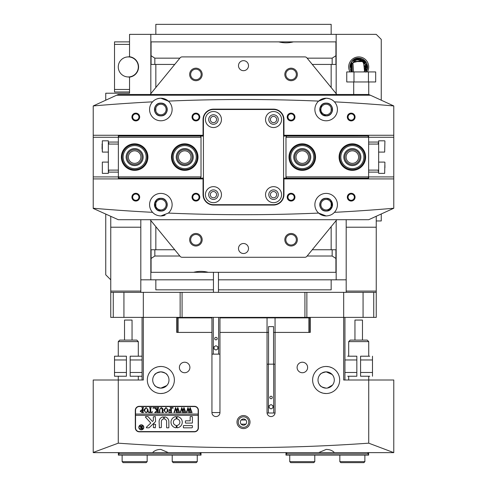 <?xml version="1.0" encoding="UTF-8"?>
<svg xmlns="http://www.w3.org/2000/svg" width="487" height="487" viewBox="0 0 487 487"><rect width="100%" height="100%" fill="white"/><g stroke="black" fill="none" stroke-linecap="round" stroke-linejoin="round"><path stroke-width="0.73" d="M113.264 292.34L113.264 317.384L110.756 317.384L110.756 292.34L376.244 292.34L376.244 317.384L373.736 317.384L373.736 292.34M113.264 317.384L180.135 317.384L180.135 292.34M182.071 292.34L182.071 317.384L304.929 317.384L304.929 292.34M306.865 292.34L306.865 317.384L343.682 317.384L310.249 317.384L310.249 332.414L309.872 332.414L309.872 317.883L310.249 317.883M176.751 317.883L177.128 317.883L177.128 332.414L176.751 332.414L176.751 317.384L143.318 317.384L143.318 380L118.274 380L118.274 443.17C201.362 449.105 284.846 449.105 368.726 443.17L368.726 380L343.682 380L343.682 317.384L373.736 317.384M182.071 317.384L180.135 317.384M306.865 317.384L304.929 317.384M243.5 60.668A5.01 5.01 0 0 0 238.49 65.678A5.01 5.01 0 0 0 243.5 70.682A5.01 5.01 0 0 0 248.51 65.678A5.01 5.01 0 0 0 243.5 60.668M243.5 243.5A5.01 5.01 0 0 0 238.49 248.51A5.01 5.01 0 0 0 243.5 253.52A5.01 5.01 0 0 0 248.51 248.51A5.01 5.01 0 0 0 243.5 243.5M160.85 104.248A5.26 5.26 0 0 0 155.59 109.508A5.26 5.26 0 0 0 160.85 114.768A5.26 5.26 0 0 0 166.11 109.508A5.26 5.26 0 0 0 160.85 104.248M195.914 80.702A6.264 6.264 0 0 1 189.65 74.444A6.264 6.264 0 0 1 195.914 68.18A6.264 6.264 0 0 1 202.172 74.444A6.264 6.264 0 0 1 195.914 80.702M195.914 69.184A5.26 5.26 0 0 0 190.654 74.444A5.26 5.26 0 0 0 195.914 79.704A5.26 5.26 0 0 0 201.174 74.444A5.26 5.26 0 0 0 195.914 69.184M291.086 80.702A6.264 6.264 0 0 1 284.828 74.444A6.264 6.264 0 0 1 291.086 68.18A6.264 6.264 0 0 1 297.35 74.444A6.264 6.264 0 0 1 291.086 80.702M291.086 69.184A5.26 5.26 0 0 0 285.826 74.444A5.26 5.26 0 0 0 291.086 79.704A5.26 5.26 0 0 0 296.346 74.444A5.26 5.26 0 0 0 291.086 69.184M326.15 104.248A5.26 5.26 0 0 0 320.89 109.508A5.26 5.26 0 0 0 326.15 114.768A5.26 5.26 0 0 0 331.41 109.508A5.26 5.26 0 0 0 326.15 104.248M326.15 199.42A5.26 5.26 0 0 0 320.89 204.68A5.26 5.26 0 0 0 326.15 209.94A5.26 5.26 0 0 0 331.41 204.68A5.26 5.26 0 0 0 326.15 199.42M160.85 199.42A5.26 5.26 0 0 0 155.59 204.68A5.26 5.26 0 0 0 160.85 209.94A5.26 5.26 0 0 0 166.11 204.68A5.26 5.26 0 0 0 160.85 199.42M291.086 246.002A6.264 6.264 0 0 1 284.828 239.744A6.264 6.264 0 0 1 291.086 233.48A6.264 6.264 0 0 1 297.35 239.744A6.264 6.264 0 0 1 291.086 246.002M291.086 234.484A5.26 5.26 0 0 0 285.826 239.744A5.26 5.26 0 0 0 291.086 245.004A5.26 5.26 0 0 0 296.346 239.744A5.26 5.26 0 0 0 291.086 234.484M195.914 246.002A6.264 6.264 0 0 1 189.65 239.744A6.264 6.264 0 0 1 195.914 233.48A6.264 6.264 0 0 1 202.172 239.744A6.264 6.264 0 0 1 195.914 246.002M195.914 234.484A5.26 5.26 0 0 0 190.654 239.744A5.26 5.26 0 0 0 195.914 245.004A5.26 5.26 0 0 0 201.174 239.744A5.26 5.26 0 0 0 195.914 234.484M336.645 219.96L306.865 256.357A2.502 2.502 0 0 1 304.929 257.276L182.071 257.276A2.502 2.502 0 0 1 180.135 256.357L150.148 219.704M150.148 94.478L180.135 57.825A2.502 2.502 0 0 1 182.071 56.912L304.929 56.912A2.502 2.502 0 0 1 306.865 57.825L336.852 94.478M331.16 34.37L331.16 24.35L155.84 24.35L155.84 34.37M376.244 216.325L376.244 227.222L346.19 227.222L346.19 219.96M346.19 292.34L346.19 291.086L376.244 291.086L376.244 227.222M376.244 291.086L376.244 292.34M346.19 291.086L346.19 227.222M179.861 58.16L154.836 58.16L151.08 55.719L151.08 41.882L335.92 41.882L335.92 64.424M335.92 55.719L332.164 58.16L332.164 64.424M332.164 58.16L307.139 58.16M154.836 58.16L154.836 64.424M151.08 55.719L151.08 64.424M293.381 41.882C288.511 43.13 283.641 43.13 278.777 41.882M129.542 44.384L114.512 44.384L114.512 41.882L129.542 41.882M114.512 91.976L129.542 91.976L114.512 91.976L114.512 89.468L129.542 89.468M114.512 44.384L114.512 89.468M127.911 56.918A10.142 10.142 0 0 1 129.542 56.784L129.542 56.736A10.27 10.27 0 0 1 129.542 77.123L129.542 77.074A10.142 10.142 0 0 1 127.911 76.94M125.981 57.18A10.02 10.02 0 0 0 118.542 69.233A10.02 10.02 0 0 0 130.595 76.678A10.02 10.02 0 0 0 138.04 64.619A10.02 10.02 0 0 0 125.981 57.18M350.031 71.936A10.02 10.02 0 0 1 358.712 56.912A10.02 10.02 0 0 1 367.387 71.936M358.712 58.16L366.48 62.872L365.901 71.936A8.766 8.766 0 0 0 358.712 58.16A8.766 8.766 0 0 0 351.517 71.936L351.657 61.721L351.517 71.936L350.774 63.2L351.517 71.936L350.463 69.903M129.542 56.736L129.542 34.37L376.244 34.37L381.254 39.38L381.254 100.115M129.542 77.123L129.542 93.224L105.746 93.224L105.746 100.115M105.746 214.073L105.746 274.808L110.756 279.818M150.83 93.644L150.83 64.424L174.736 64.424M312.264 64.424L336.17 64.424L336.17 93.644M155.84 64.424L155.84 87.52M155.84 107.901L155.84 111.109M155.84 203.073L155.84 206.281M155.84 226.662L155.84 249.764L174.736 249.764M312.264 249.764L331.16 249.764L331.16 226.662M331.16 206.281L331.16 203.073M331.16 111.109L331.16 107.901M331.16 87.52L331.16 64.424M336.17 220.544L336.17 279.818L346.19 279.818M336.17 64.424L336.17 34.37M381.254 214.073L381.254 220.958L376.244 220.958M140.81 279.818L150.83 279.818L150.83 220.544M150.83 64.424L150.83 34.37M336.17 279.818L218.456 279.818M213.446 279.818L150.83 279.818M155.84 249.764L150.83 249.764M336.17 249.764L331.16 249.764M155.84 279.818L155.84 289.832L213.446 289.832M331.16 279.818L331.16 289.832L218.456 289.832M307.139 256.022L332.164 256.022L335.92 258.463L335.92 272.3L151.08 272.3L151.08 249.764M151.08 258.463L154.836 256.022L154.836 249.764M154.836 256.022L179.861 256.022M332.164 256.022L332.164 249.764M335.92 258.463L335.92 249.764M193.619 272.3C198.489 271.058 203.359 271.058 208.223 272.3M140.81 219.704L140.81 227.222L110.756 227.222L110.756 216.325M110.756 292.34L110.756 291.086L140.81 291.086L140.81 227.222M140.81 291.086L140.81 292.34M110.756 291.086L110.756 227.222M353.982 81.956L353.982 71.936L346.756 71.936L346.756 81.956L375.678 81.956L375.678 71.936L368.446 71.936L368.446 81.956M353.982 71.936L368.446 71.936M365.609 68.99L362.541 60.832L353.86 61.606L363.533 61.581L364.507 71.199L363.88 71.936L364.507 71.199C370.376 63.992 358.073 54.915 352.917 62.653A7.202 7.202 0 0 1 362.547 60.832L360.149 59.871M361.774 60.412L352.917 62.653L353.538 71.936L352.917 62.653L352.064 64.162L352.326 71.936M360.441 59.938L365.481 64.485L364.507 71.199C370.376 63.998 358.073 54.909 352.917 62.653L353.538 71.936L352.917 62.653L352.064 64.162A7.202 7.202 0 0 1 352.917 62.653L352.192 63.864M352.064 64.162L352.917 62.653L352.064 64.162L352.917 62.653L352.064 64.162L352.917 62.653L353.538 71.936M357.403 58.257L351.657 61.721C357.939 52.298 372.914 63.359 365.767 72.131C372.914 63.359 357.933 52.298 351.657 61.721L350.043 68.241M365.767 72.131C372.914 63.353 357.933 52.298 351.657 61.721C357.939 52.304 372.914 63.353 365.767 72.131C372.914 63.347 357.927 52.304 351.657 61.721L352.807 60.443L351.657 61.721C357.933 52.304 372.914 63.347 365.767 72.131C372.914 63.359 357.933 52.298 351.657 61.721C357.939 52.304 372.914 63.353 365.767 72.131C372.914 63.353 357.927 52.304 351.657 61.721L351.517 71.936L350.78 63.194L351.517 71.936L351.657 61.721L351.517 71.936L351.657 61.721L351.517 71.936L351.657 61.721L351.206 71.455M366.644 70.658L364.58 60.418L354.183 59.42L365.11 60.936L365.901 71.936M366.711 70.505L367.222 69.032L366.626 63.164L362.438 58.994L356.557 58.428L351.657 61.721L356.551 58.434L362.431 58.988L366.62 63.146L367.222 69.014M365.78 72.113L366.291 71.333M350.78 63.194L351.517 71.936M364.836 62.543L360.41 58.933L354.688 59.14L351.657 61.721M365.713 71.936L366.547 65.684L362.547 60.832M372.068 95.982L373.73 96.73M236.986 422.077A6.514 6.514 0 0 1 243.5 415.563A6.514 6.514 0 0 1 250.014 422.077A6.514 6.514 0 0 1 243.5 428.59A6.514 6.514 0 0 1 236.986 422.077M248.76 422.077A5.26 5.26 0 0 0 243.5 416.817A5.26 5.26 0 0 0 238.24 422.077A5.26 5.26 0 0 0 243.5 427.336A5.26 5.26 0 0 0 248.76 422.077M240.371 422.077A3.129 3.129 0 0 1 243.5 418.948A3.129 3.129 0 0 1 246.629 422.077A3.129 3.129 0 0 1 243.5 425.206A3.129 3.129 0 0 1 240.371 422.077M160.85 366.474C169.092 368.19 169.092 368.19 160.85 366.474C152.608 368.19 152.608 368.19 160.85 366.474L158.36 366.705M157.264 366.961L154.957 367.825M154.903 367.849L154.464 368.075M167.236 368.075L166.749 367.831M166.731 367.819L165.367 367.253M164.393 366.948L163.315 366.699M162.031 366.528L161.094 366.48M174.376 380A13.526 13.526 0 0 0 160.85 366.474A13.526 13.526 0 0 0 147.324 380A13.526 13.526 0 0 0 160.85 393.526A13.526 13.526 0 0 0 174.376 380M326.15 366.474C317.908 368.19 317.908 368.19 326.15 366.474C334.392 368.19 334.392 368.19 326.15 366.474L328.64 366.705M329.736 366.961L332.043 367.825M332.097 367.849L332.408 368.008M319.892 368.014L320.251 367.831M320.269 367.819L321.633 367.253M322.607 366.948L323.685 366.699M324.969 366.528L325.906 366.48M339.676 380A13.526 13.526 0 0 0 326.15 366.474A13.526 13.526 0 0 0 312.624 380A13.526 13.526 0 0 0 326.15 393.526A13.526 13.526 0 0 0 339.676 380M219.96 412.556A4.006 4.006 0 0 1 215.948 416.568A4.006 4.006 0 0 1 211.942 412.556L219.96 412.556L219.96 332.414L268.544 332.414L267.04 332.414L267.04 412.556A4.006 4.006 0 0 0 271.052 416.568A4.006 4.006 0 0 0 275.058 412.556L275.058 332.414L273.554 332.414L310.249 332.414M307.62 367.478A5.26 5.26 0 0 0 302.36 362.218A5.26 5.26 0 0 0 297.1 367.478A5.26 5.26 0 0 0 302.36 372.738A5.26 5.26 0 0 0 307.62 367.478M189.9 367.478A5.26 5.26 0 0 0 184.64 362.218A5.26 5.26 0 0 0 179.38 367.478A5.26 5.26 0 0 0 184.64 372.738A5.26 5.26 0 0 0 189.9 367.478M160.85 393.526C152.608 391.804 152.608 391.804 160.85 393.526C169.092 391.804 169.092 391.804 160.85 393.526L163.34 393.295M164.429 393.039L166.743 392.175M166.798 392.145L167.108 391.986M166.816 385.534L160.85 388.139L161.666 388.096M163.388 387.731L164.466 387.293M164.509 387.268L165.379 386.763M165.41 386.745L166.724 385.631M166.743 385.619L167.236 385.047M318.644 452.63L326.15 449.434C329.711 449.458 332.463 450.524 334.417 452.63L168.356 452.63L160.85 449.434C157.289 449.458 154.537 450.524 152.583 452.63L93.224 452.63L93.224 380L118.274 380L118.274 376.244M168.356 452.63L152.583 452.63M326.15 393.526C317.908 391.804 317.908 391.804 326.15 393.526C334.392 391.804 334.392 391.804 326.15 393.526L323.66 393.295M332.536 391.919L332.049 392.169M332.031 392.181L330.673 392.747M329.693 393.052L328.622 393.295M327.331 393.472L326.4 393.52M327.459 388.036L332.536 385.047M332.116 374.46L326.15 371.861L326.966 371.898M328.695 372.269L329.772 372.707M329.809 372.725L330.679 373.237M330.71 373.255L332.536 374.953M326.15 371.861C322.217 372.707 320.087 373.742 319.764 374.953C320.087 373.742 322.217 372.707 326.15 371.861M334.289 380A8.139 8.139 0 0 0 326.15 371.861A8.139 8.139 0 0 0 318.011 380A8.139 8.139 0 0 0 326.15 388.139A8.139 8.139 0 0 0 334.289 380M160.85 371.861C156.911 372.713 154.787 373.742 154.464 374.953C154.787 373.742 156.911 372.707 160.85 371.861C164.783 372.707 166.913 373.742 167.236 374.953C166.913 373.742 164.783 372.707 160.85 371.861L160.034 371.898M158.305 372.269L157.228 372.707M157.191 372.725L156.321 373.237M156.29 373.255L154.464 374.953M168.989 380A8.139 8.139 0 0 0 160.85 371.861A8.139 8.139 0 0 0 152.711 380A8.139 8.139 0 0 0 160.85 388.139A8.139 8.139 0 0 0 168.989 380M139.312 431.841L194.41 431.841A4.006 4.006 0 0 0 198.416 427.836L198.416 410.304A4.006 4.006 0 0 0 194.41 406.298L139.312 406.298A4.006 4.006 0 0 0 135.301 410.304L135.301 427.836A4.006 4.006 0 0 0 139.312 431.841M176.751 332.414L211.942 332.414L211.942 412.556M160.85 388.139C156.917 387.287 154.787 386.258 154.464 385.047C154.787 386.258 156.917 387.287 160.85 388.139M326.15 388.139C322.217 387.287 320.087 386.252 319.764 385.047C320.087 386.258 322.217 387.287 326.15 388.139L325.334 388.096M323.612 387.731L322.534 387.293M322.491 387.268L321.621 386.763M321.59 386.745L320.276 385.631M320.257 385.619L319.904 385.217M368.726 443.17L393.776 452.63L334.417 452.63M118.274 443.17L93.224 452.441M369.73 376.244L360.587 376.244L369.73 376.244L368.726 376.244L368.726 380L393.776 380L393.776 452.441M344.936 317.384L344.936 380M142.064 380L142.064 317.384M241.168 419.989L245.832 419.989M241.168 424.165L245.832 424.165M322.571 393.039L320.257 392.175M320.202 392.145L319.764 391.919M154.969 392.181L156.327 392.747M157.307 393.052L158.378 393.295M159.669 393.472L160.6 393.52M201.015 452.63L201.015 455.138L118.365 455.138L118.365 452.63M119.114 452.63L119.114 453.884L200.267 453.884L200.267 452.63M119.114 453.884L118.365 454.633M201.015 454.633L200.267 453.884M368.635 452.63L368.635 455.138L285.985 455.138L285.985 452.63M286.733 452.63L286.733 453.884L367.886 453.884L367.886 452.63M368.635 454.633L367.886 453.884M286.733 453.884L285.985 454.633M275.058 332.414L275.058 317.883L267.04 317.883L267.04 332.414M211.942 332.414L211.942 317.883L178.132 317.883L178.132 332.414M219.96 332.414L219.96 317.883L267.04 317.883M275.058 317.883L309.872 317.883M177.128 317.883L178.132 317.883M308.868 332.414L308.868 317.883M348.692 380L348.692 376.244L347.688 376.244L356.831 376.244L347.688 376.244M347.688 356.204L356.831 356.204L347.688 356.204L348.692 356.204L348.692 341.606L368.726 341.606L368.726 356.204L369.73 356.204L360.587 356.204L369.73 356.204M344.936 372.488L356.831 372.488L356.831 359.96L344.936 359.96M356.831 372.488L356.831 376.244M356.831 356.204L356.831 359.96M372.488 356.204L372.488 359.96L360.587 359.96L360.587 372.488L372.488 372.488L372.488 376.244M372.488 359.96L372.488 372.488M360.587 376.244L360.587 372.488M360.587 359.96L360.587 356.204M142.064 359.96L130.169 359.96L130.169 372.488L142.064 372.488M130.169 359.96L130.169 356.204L142.064 356.204M142.064 376.244L130.169 376.244L130.169 372.488M126.413 372.488L126.413 376.244L114.512 376.244L114.512 372.488L126.413 372.488L126.413 359.96L114.512 359.96L114.512 356.204L126.413 356.204L126.413 359.96M114.512 372.488L114.512 359.96M118.274 341.606L119.772 340.103L136.804 340.103L138.308 341.606L118.274 341.606L118.274 356.204M124.532 340.103L124.532 320.062L132.044 320.062L132.044 340.103M348.692 341.606L350.196 340.103L367.228 340.103L368.726 341.606M354.956 340.103L354.956 320.062L362.468 320.062L362.468 340.103M314.785 461.646L313.786 462.65L290.745 462.65L289.741 461.646L314.785 461.646L314.785 455.138M197.259 461.646L196.255 462.65L173.214 462.65L172.215 461.646L197.259 461.646L197.259 455.138M364.879 461.646L363.874 462.65L340.833 462.65L339.835 461.646L364.879 461.646L364.879 455.138M147.165 461.646L146.167 462.65L123.126 462.65L122.121 461.646L147.165 461.646L147.165 455.138M139.057 427.336A2.252 2.252 0 0 0 141.315 429.589A2.252 2.252 0 0 0 143.568 427.336A2.252 2.252 0 0 0 141.315 425.084A2.252 2.252 0 0 0 139.057 427.336M143.817 427.336A2.502 2.502 0 0 0 141.315 424.828A2.502 2.502 0 0 0 138.807 427.336A2.502 2.502 0 0 0 141.315 429.838A2.502 2.502 0 0 0 143.817 427.336M145.406 416.939A0.377 0.377 0 0 0 145.503 417.195L150.8 423.033L146.441 427.19A0.377 0.377 0 0 0 146.697 427.836L148.724 427.836A0.749 0.749 0 0 0 149.241 427.629L155.359 421.797A0.749 0.749 0 0 0 155.59 421.255L155.286 416.568L153.338 416.866L153.338 420.287A0.749 0.749 0 0 1 153.101 420.835L152.431 421.474L148.2 416.811A0.749 0.749 0 0 0 147.646 416.568L145.783 416.568A0.377 0.377 0 0 0 145.406 416.939M170.992 422.199A5.637 5.637 0 0 0 175.904 427.793A0.304 0.304 0 0 0 176.251 427.489L176.251 425.699A0.304 0.304 0 0 0 176.002 425.394A3.257 3.257 0 0 1 176.002 419.003A0.304 0.304 0 0 0 176.251 418.704L176.251 416.915A0.304 0.304 0 0 0 175.904 416.61A5.637 5.637 0 0 0 170.992 422.199M159.864 412.294L160.4 412.599L158.872 412.599L159.432 412.215L159.499 409.677L161.185 407.522L162.804 408.55L162.908 411.692L163.535 412.599L161.654 412.599L162.201 412.258L162.281 409.488L161.136 407.729L159.779 409.64L159.864 412.294M155.56 411.905L156.936 410.407L154.142 407.589L156.102 407.589L155.98 408.38L157.551 410.091L157.508 407.978L156.924 407.589L158.805 407.589L158.178 408.496L158.22 412.209L158.805 412.599L156.924 412.599L157.551 411.692L157.551 410.182L155.889 411.984L156.199 412.599L154.604 412.599L155.56 411.905M153.271 407.522L153.655 407.936L153.271 408.356L152.888 407.936L153.271 407.522M152.261 411.533L152.194 412.599L148.578 412.599L148.505 411.533L149.46 412.392L150.106 412.392L150.106 408.496L149.479 407.589L151.36 407.589L150.806 407.929L150.733 412.392L151.707 412.337L152.261 411.533M148.225 410.109L147.5 412.026L145.99 412.666L143.842 410.121L146.045 407.522L148.225 410.109M198.166 414.06L135.55 414.06L135.55 415.314L198.166 415.314L198.166 410.304A3.756 3.756 0 0 0 194.41 406.548L139.312 406.548A3.756 3.756 0 0 0 135.55 410.304L135.55 414.06M140.159 411.241L141.595 409.884L142.381 409.975L142.295 407.893L141.76 407.589L143.635 407.589L143.008 408.496L143.099 412.294L143.635 412.599L141.96 412.599L140.159 411.241M168.125 410.109L167.4 412.026L165.89 412.666L163.742 410.121L165.945 407.522L168.125 410.109M168.819 411.485L169.732 412.392L170.7 412.392L170.7 410.231L169.933 410.231L169.239 410.931L169.239 409.33L169.933 410.024L170.7 410.024L170.657 407.978L170.073 407.589L171.954 407.589L171.327 408.496L171.369 412.209L171.954 412.599L168.752 412.599L168.819 411.485M172.818 407.522L173.202 407.936L172.818 408.356L172.441 407.936L172.818 407.522M174.991 412.459L173.701 412.459L174.182 412.13L175.594 407.522L176.708 410.559L177.767 407.522L179.709 412.599L178.065 412.599L178.492 412.142L177.481 408.709L176.866 411.083L177.718 412.599L176.002 412.599L176.464 412.124L175.49 408.751L174.51 412.142L174.991 412.459M181.188 412.459L179.892 412.459L180.373 412.13L181.791 407.522L182.899 410.559L183.958 407.522L185.9 412.599L184.256 412.599L184.683 412.142L183.672 408.709L183.057 411.083L183.909 412.599L182.193 412.599L182.655 412.124L181.681 408.751L180.701 412.142L181.188 412.459M187.379 412.459L186.089 412.459L186.564 412.13L187.982 407.522L189.09 410.559L190.149 407.522L192.091 412.599L190.447 412.599L190.874 412.142L189.863 408.709L189.248 411.083L190.1 412.599L188.384 412.599L188.846 412.124L187.879 408.751L186.892 412.142L187.379 412.459M135.55 415.314L135.55 427.836A3.756 3.756 0 0 0 139.312 431.592L194.41 431.592A3.756 3.756 0 0 0 198.166 427.836L198.166 415.314M183.696 425.583A0.304 0.304 0 0 0 183.392 425.888L183.392 427.531A0.304 0.304 0 0 0 183.696 427.836L191.653 427.836A0.749 0.749 0 0 0 192.408 427.087L192.408 425.888A0.304 0.304 0 0 0 192.103 425.583L183.696 425.583M164.6 419.118A2.502 2.502 0 0 1 166.609 421.578L166.609 427.531A0.304 0.304 0 0 0 166.913 427.836L168.557 427.836A0.304 0.304 0 0 0 168.861 427.531L168.861 421.578A4.76 4.76 0 0 0 164.691 416.854L164.356 417.152L164.6 419.118M161.349 421.578A2.502 2.502 0 0 1 163.364 419.118L163.602 417.152L163.267 416.854A4.76 4.76 0 0 0 159.097 421.578L159.395 427.836L161.349 427.537L161.349 421.578M177.25 425.394A0.304 0.304 0 0 0 177.006 425.699L177.006 427.489A0.304 0.304 0 0 0 177.347 427.793A5.637 5.637 0 0 0 177.347 416.61A0.304 0.304 0 0 0 177.006 416.915L177.006 418.704A0.304 0.304 0 0 0 177.25 419.003A3.257 3.257 0 0 1 177.25 425.394M155.286 427.836L155.59 424.378L153.636 424.08L153.338 427.537L155.286 427.836M190.155 420.823L185.699 420.823A0.304 0.304 0 0 0 185.395 421.127L185.395 422.771A0.304 0.304 0 0 0 185.699 423.075L192.103 423.075A0.304 0.304 0 0 0 192.408 422.771L192.408 416.872A0.304 0.304 0 0 0 192.103 416.568L190.46 416.568A0.304 0.304 0 0 0 190.155 416.872L190.155 420.823M140.426 426.746L139.732 426.186L140.487 426.186L141.747 427.483L141.364 426.186L142.508 426.186L142.131 426.679L142.508 428.937L140.329 428.256L141.017 427.58L140.426 426.746M141.747 428.749L141.626 427.598L140.792 428.225L141.747 428.749M142.381 412.319L142.381 410.17L141.808 410.091L140.92 411.192L141.924 412.392L142.381 412.319M145.059 411.953L146.057 412.459L147.013 411.959L147.464 410.127L146.995 408.234L146.051 407.729L144.609 410.03L145.059 411.953M164.953 411.953L165.951 412.459L166.913 411.959L167.358 410.127L166.895 408.234L165.951 407.729L164.509 410.03L164.953 411.953M268.544 364.173L268.544 326.6L273.554 326.6L273.554 364.173M272.3 397.483A1.254 1.254 0 0 0 271.052 396.229A1.254 1.254 0 0 0 269.798 397.483A1.254 1.254 0 0 0 271.052 398.737A1.254 1.254 0 0 0 272.3 397.483M275.058 364.173L267.04 364.173M275.033 413.013L273.724 413.013L273.724 364.173M271.052 408.916L272.927 407.832L272.927 405.665L271.052 404.581L269.171 405.665L269.171 407.832L271.052 408.916M273.724 413.013L268.38 413.013L268.38 364.173M268.38 413.013L267.071 413.013M213.446 272.3L213.446 292.34M218.456 272.3L218.456 292.34M217.202 338.611A1.254 1.254 0 0 0 215.948 337.357A1.254 1.254 0 0 0 214.7 338.611A1.254 1.254 0 0 0 215.948 339.865A1.254 1.254 0 0 0 217.202 338.611M211.443 317.883L211.443 317.384M219.96 354.14L218.62 354.14L218.62 317.384M215.948 350.05L217.829 348.966L217.829 346.793L215.948 345.709L214.073 346.793L214.073 348.966L215.948 350.05M218.62 354.14L213.276 354.14L213.276 317.384M213.276 354.14L211.942 354.14M368.635 170.115L378.655 170.115L378.655 172.118L368.635 172.118M378.655 170.115L378.655 144.067L368.635 144.067M368.635 142.064L378.655 142.064L378.655 144.067M384.913 162.354L384.663 173.372L384.913 162.354M384.913 167.735L384.913 165.245M378.655 172.118L378.655 173.372L384.663 173.372M384.913 141.066L384.663 152.084L384.913 141.066M384.663 140.81L378.655 140.81L378.655 142.064M108.345 162.104L102.337 162.104L102.337 173.372L108.345 173.372L108.345 172.118L118.365 172.118L108.345 172.118L108.345 170.115L118.365 170.115M118.365 144.067L108.345 144.067L108.345 142.064L118.365 142.064M108.345 144.067L108.345 170.115M102.337 173.372L102.337 162.104M108.345 142.064L108.345 140.81L102.337 140.81L102.337 152.084L102.087 143.951M102.087 146.447L102.087 148.943M250.014 219.704L236.986 219.704M213.446 116.393A3.129 3.129 0 0 0 210.317 119.522A3.129 3.129 0 0 0 213.446 122.657A3.129 3.129 0 0 0 216.575 119.522A3.129 3.129 0 0 0 213.446 116.393M273.554 116.393A3.129 3.129 0 0 0 270.425 119.522A3.129 3.129 0 0 0 273.554 122.657A3.129 3.129 0 0 0 276.683 119.522A3.129 3.129 0 0 0 273.554 116.393M273.554 191.531A3.129 3.129 0 0 0 270.425 194.66A3.129 3.129 0 0 0 273.554 197.789A3.129 3.129 0 0 0 276.683 194.66A3.129 3.129 0 0 0 273.554 191.531M213.446 191.531A3.129 3.129 0 0 0 210.317 194.66A3.129 3.129 0 0 0 213.446 197.789A3.129 3.129 0 0 0 216.575 194.66A3.129 3.129 0 0 0 213.446 191.531M135.806 120.904A3.884 3.884 0 0 1 131.922 117.02A3.884 3.884 0 0 1 135.806 113.136A3.884 3.884 0 0 1 139.684 117.02A3.884 3.884 0 0 1 135.806 120.904M135.806 113.891A3.129 3.129 0 0 0 132.671 117.02A3.129 3.129 0 0 0 135.806 120.149A3.129 3.129 0 0 0 138.935 117.02A3.129 3.129 0 0 0 135.806 113.891M135.806 201.046A3.884 3.884 0 0 1 131.922 197.168A3.884 3.884 0 0 1 135.806 193.284A3.884 3.884 0 0 1 139.684 197.168A3.884 3.884 0 0 1 135.806 201.046M135.806 194.033A3.129 3.129 0 0 0 132.671 197.168A3.129 3.129 0 0 0 135.806 200.297A3.129 3.129 0 0 0 138.935 197.168A3.129 3.129 0 0 0 135.806 194.033M195.914 120.904A3.884 3.884 0 0 1 192.03 117.02A3.884 3.884 0 0 1 195.914 113.136A3.884 3.884 0 0 1 199.798 117.02A3.884 3.884 0 0 1 195.914 120.904M195.914 113.891A3.129 3.129 0 0 0 192.785 117.02A3.129 3.129 0 0 0 195.914 120.149A3.129 3.129 0 0 0 199.043 117.02A3.129 3.129 0 0 0 195.914 113.891M195.914 201.046A3.884 3.884 0 0 1 192.03 197.168A3.884 3.884 0 0 1 195.914 193.284A3.884 3.884 0 0 1 199.798 197.168A3.884 3.884 0 0 1 195.914 201.046M195.914 194.033A3.129 3.129 0 0 0 192.785 197.168A3.129 3.129 0 0 0 195.914 200.297A3.129 3.129 0 0 0 199.043 197.168A3.129 3.129 0 0 0 195.914 194.033M291.086 120.904A3.884 3.884 0 0 1 287.202 117.02A3.884 3.884 0 0 1 291.086 113.136A3.884 3.884 0 0 1 294.97 117.02A3.884 3.884 0 0 1 291.086 120.904M291.086 113.891A3.129 3.129 0 0 0 287.957 117.02A3.129 3.129 0 0 0 291.086 120.149A3.129 3.129 0 0 0 294.215 117.02A3.129 3.129 0 0 0 291.086 113.891M291.086 201.046A3.884 3.884 0 0 1 287.202 197.168A3.884 3.884 0 0 1 291.086 193.284A3.884 3.884 0 0 1 294.97 197.168A3.884 3.884 0 0 1 291.086 201.046M291.086 194.033A3.129 3.129 0 0 0 287.957 197.168A3.129 3.129 0 0 0 291.086 200.297A3.129 3.129 0 0 0 294.215 197.168A3.129 3.129 0 0 0 291.086 194.033M351.194 201.046A3.884 3.884 0 0 1 347.316 197.168A3.884 3.884 0 0 1 351.194 193.284A3.884 3.884 0 0 1 355.078 197.168A3.884 3.884 0 0 1 351.194 201.046M351.194 194.033A3.129 3.129 0 0 0 348.065 197.168A3.129 3.129 0 0 0 351.194 200.297A3.129 3.129 0 0 0 354.329 197.168A3.129 3.129 0 0 0 351.194 194.033M351.194 120.904A3.884 3.884 0 0 1 347.316 117.02A3.884 3.884 0 0 1 351.194 113.136A3.884 3.884 0 0 1 355.078 117.02A3.884 3.884 0 0 1 351.194 120.904M351.194 113.891A3.129 3.129 0 0 0 348.065 117.02A3.129 3.129 0 0 0 351.194 120.149A3.129 3.129 0 0 0 354.329 117.02A3.129 3.129 0 0 0 351.194 113.891M329.711 199.378L326.15 198.294C334.392 197.899 334.399 211.455 326.15 211.066C317.901 211.468 317.914 197.892 326.15 198.294C317.908 197.899 317.908 211.455 326.15 211.066A6.386 6.386 0 0 1 319.764 204.68A6.386 6.386 0 0 1 326.15 198.294A6.386 6.386 0 0 1 332.536 204.68A6.386 6.386 0 0 1 326.15 211.066M157.289 199.378L160.85 198.294C152.608 197.899 152.601 211.455 160.85 211.066C169.099 211.468 169.086 197.892 160.85 198.294A6.386 6.386 0 0 0 154.464 204.68A6.386 6.386 0 0 0 160.85 211.066L154.957 207.145L156.333 200.163M160.85 103.244A6.264 6.264 0 0 0 154.586 109.508A6.264 6.264 0 0 0 160.85 115.766A6.264 6.264 0 0 0 167.108 109.508A6.264 6.264 0 0 0 160.85 103.244M326.15 198.416A6.264 6.264 0 0 0 319.892 204.68A6.264 6.264 0 0 0 326.15 210.938A6.264 6.264 0 0 0 332.414 204.68A6.264 6.264 0 0 0 326.15 198.416M160.85 198.416A6.264 6.264 0 0 0 154.586 204.68A6.264 6.264 0 0 0 160.85 210.938A6.264 6.264 0 0 0 167.108 204.68A6.264 6.264 0 0 0 160.85 198.416M326.15 103.244A6.264 6.264 0 0 0 319.892 109.508A6.264 6.264 0 0 0 326.15 115.766A6.264 6.264 0 0 0 332.414 109.508A6.264 6.264 0 0 0 326.15 103.244M323.612 103.646L326.15 103.116C334.417 102.787 334.423 116.235 326.15 115.894A6.386 6.386 0 0 1 319.764 109.508A6.386 6.386 0 0 1 326.15 103.116C317.883 102.787 317.883 116.235 326.15 115.894L320.276 112.01L321.603 105.022M168.356 213.087L160.85 215.948C157.289 215.753 154.537 214.554 152.583 212.338A11.268 11.268 0 0 1 160.85 193.406A11.268 11.268 0 0 1 168.356 213.087A1753.2 1753.2 0 0 0 318.644 213.087L326.15 215.948A11.268 11.268 0 0 1 315.619 200.662A11.268 11.268 0 0 1 336.48 200.169A11.268 11.268 0 0 1 334.417 212.338A1753.2 1753.2 0 0 0 393.776 208.247L393.776 178.918L283.574 178.918M370.4 95.227L393.776 105.941A1753.2 1753.2 0 0 0 334.417 101.844C332.463 99.634 329.711 98.429 326.15 98.234A11.268 11.268 0 0 1 336.48 114.019A11.268 11.268 0 0 1 315.619 113.52A11.268 11.268 0 0 1 326.15 98.234L318.644 101.101A1753.2 1753.2 0 0 0 168.356 101.101A11.268 11.268 0 0 0 150.52 114.019A11.268 11.268 0 0 0 171.381 113.52A11.268 11.268 0 0 0 168.356 101.101L160.85 98.234C157.289 98.429 154.537 99.634 152.583 101.844A1753.2 1753.2 0 0 0 93.224 105.941L116.6 95.227L370.4 95.227L368.726 94.478L118.274 94.478L116.6 95.227M160.85 103.116A6.386 6.386 0 0 0 154.464 109.508A6.386 6.386 0 0 0 160.85 115.894C152.583 116.235 152.583 102.775 160.85 103.116C152.583 102.787 152.577 116.235 160.85 115.894C169.117 116.235 169.117 102.775 160.85 103.116C169.117 102.787 169.117 116.235 160.85 115.894A6.386 6.386 0 0 0 167.236 109.508A6.386 6.386 0 0 0 160.85 103.116M174.376 219.704L147.324 219.704M393.776 208.247L368.726 219.704L118.274 219.704L93.224 208.436L93.224 105.941M283.574 135.264L393.776 135.264L393.776 105.941M393.776 135.264L393.776 178.918M326.15 115.894C334.417 116.235 334.417 102.775 326.15 103.116A6.386 6.386 0 0 1 332.536 109.508A6.386 6.386 0 0 1 326.15 115.894M203.426 178.918L203.049 178.918L203.049 194.538A10.519 10.519 0 0 0 213.568 205.057L273.432 205.057A10.519 10.519 0 0 0 283.951 194.538L283.951 178.918M203.049 178.918L93.224 178.918M93.224 208.247A1753.2 1753.2 0 0 0 152.583 212.338M326.15 215.948C329.711 215.753 332.463 214.554 334.417 212.338M283.951 135.264L283.951 119.65A10.519 10.519 0 0 0 273.432 109.131L213.568 109.131A10.519 10.519 0 0 0 203.049 119.65L203.049 135.264L203.426 135.264M93.224 135.264L203.049 135.264M160.85 215.948A11.268 11.268 0 0 0 165.069 215.132M160.85 211.066A6.386 6.386 0 0 0 167.236 204.68A6.386 6.386 0 0 0 160.85 198.294C169.092 197.899 169.092 211.455 160.85 211.066M327.41 210.938L332.256 206.555L330.667 200.163M346.093 157.094A6.264 6.264 0 0 0 352.357 163.352A6.264 6.264 0 0 0 358.615 157.094A6.264 6.264 0 0 0 352.357 150.83A6.264 6.264 0 0 0 346.093 157.094M296.005 157.094A6.264 6.264 0 0 0 302.263 163.352A6.264 6.264 0 0 0 308.527 157.094A6.264 6.264 0 0 0 302.263 150.83A6.264 6.264 0 0 0 296.005 157.094M315.539 157.094A13.277 13.277 0 0 1 302.263 170.365A13.277 13.277 0 0 1 288.992 157.094A13.277 13.277 0 0 1 302.263 143.817A13.277 13.277 0 0 1 315.539 157.094M365.627 157.094A13.277 13.277 0 0 1 352.357 170.365A13.277 13.277 0 0 1 339.08 157.094A13.277 13.277 0 0 1 352.357 143.817A13.277 13.277 0 0 1 365.627 157.094M283.574 178.632L368.635 178.632L368.635 137.304L285.985 137.304L286.733 136.056L367.886 136.056L368.635 137.304M368.635 135.264L283.574 135.55M368.635 135.55L368.635 136.804M368.635 177.378L367.886 178.132L286.733 178.132L285.985 177.378L285.985 137.304M285.985 176.878L368.635 176.878M286.733 136.056L283.574 136.056M286.733 178.132L283.574 178.132M140.907 157.094A6.264 6.264 0 0 0 134.643 150.83A6.264 6.264 0 0 0 128.385 157.094A6.264 6.264 0 0 0 134.643 163.352A6.264 6.264 0 0 0 140.907 157.094M190.995 157.094A6.264 6.264 0 0 0 184.737 150.83A6.264 6.264 0 0 0 178.473 157.094A6.264 6.264 0 0 0 184.737 163.352A6.264 6.264 0 0 0 190.995 157.094M171.461 157.094A13.277 13.277 0 0 1 184.737 143.817A13.277 13.277 0 0 1 198.008 157.094A13.277 13.277 0 0 1 184.737 170.365A13.277 13.277 0 0 1 171.461 157.094M121.373 157.094A13.277 13.277 0 0 1 134.643 143.817A13.277 13.277 0 0 1 147.92 157.094A13.277 13.277 0 0 1 134.643 170.365A13.277 13.277 0 0 1 121.373 157.094M203.426 135.55L118.365 135.55L118.365 176.878L201.015 176.878L200.267 178.132L119.114 178.132L118.365 176.878M118.365 178.918L203.426 178.632M118.365 178.632L118.365 177.378M118.365 136.804L119.114 136.056L200.267 136.056L201.015 136.804L201.015 176.878M201.015 137.304L118.365 137.304M200.267 178.132L203.426 178.132M200.267 136.056L203.426 136.056M205.429 194.66A8.017 8.017 0 0 0 213.446 202.677A8.017 8.017 0 0 0 221.457 194.66A8.017 8.017 0 0 0 213.446 186.649A8.017 8.017 0 0 0 205.429 194.66M208.686 194.66A4.76 4.76 0 0 0 213.446 199.42A4.76 4.76 0 0 0 218.206 194.66A4.76 4.76 0 0 0 213.446 189.9A4.76 4.76 0 0 0 208.686 194.66M265.543 194.66A8.017 8.017 0 0 0 273.554 202.677A8.017 8.017 0 0 0 281.571 194.66A8.017 8.017 0 0 0 273.554 186.649A8.017 8.017 0 0 0 265.543 194.66M268.794 194.66A4.76 4.76 0 0 0 273.554 199.42A4.76 4.76 0 0 0 278.314 194.66A4.76 4.76 0 0 0 273.554 189.9A4.76 4.76 0 0 0 268.794 194.66M205.429 119.522A8.017 8.017 0 0 0 213.446 127.539A8.017 8.017 0 0 0 221.457 119.522A8.017 8.017 0 0 0 213.446 111.511A8.017 8.017 0 0 0 205.429 119.522M208.686 119.522A4.76 4.76 0 0 0 213.446 124.282A4.76 4.76 0 0 0 218.206 119.522A4.76 4.76 0 0 0 213.446 114.768A4.76 4.76 0 0 0 208.686 119.522M265.543 119.522A8.017 8.017 0 0 0 273.554 127.539A8.017 8.017 0 0 0 281.571 119.522A8.017 8.017 0 0 0 273.554 111.511A8.017 8.017 0 0 0 265.543 119.522M268.794 119.522A4.76 4.76 0 0 0 273.554 124.282A4.76 4.76 0 0 0 278.314 119.522A4.76 4.76 0 0 0 273.554 114.768A4.76 4.76 0 0 0 268.794 119.522M283.574 194.66L283.574 119.522A10.02 10.02 0 0 0 273.554 109.508L213.446 109.508A10.02 10.02 0 0 0 203.426 119.522L203.426 194.66A10.02 10.02 0 0 0 213.446 204.68L273.554 204.68A10.02 10.02 0 0 0 283.574 194.66M194.343 150.739A11.524 11.524 0 0 0 178.382 147.482A11.524 11.524 0 0 0 175.125 163.449A11.524 11.524 0 0 0 191.093 166.7A11.524 11.524 0 0 0 194.343 150.739M174.291 164.003A12.522 12.522 0 0 1 177.828 146.648A12.522 12.522 0 0 1 195.184 150.185A12.522 12.522 0 0 1 191.647 167.534A12.522 12.522 0 0 1 174.291 164.003M191.835 152.394A8.516 8.516 0 0 1 189.431 164.192A8.516 8.516 0 0 1 177.633 161.787A8.516 8.516 0 0 1 180.038 149.99A8.516 8.516 0 0 1 191.835 152.394M178.467 161.24A7.512 7.512 0 0 0 188.883 163.358A7.512 7.512 0 0 0 191.001 152.948A7.512 7.512 0 0 0 180.592 150.824A7.512 7.512 0 0 0 178.467 161.24M293.034 150.203A11.524 11.524 0 0 0 295.372 166.323A11.524 11.524 0 0 0 311.497 163.985A11.524 11.524 0 0 0 309.154 147.859A11.524 11.524 0 0 0 293.034 150.203M312.301 164.582A12.522 12.522 0 0 1 294.775 167.126A12.522 12.522 0 0 1 292.23 149.6A12.522 12.522 0 0 1 309.756 147.056A12.522 12.522 0 0 1 312.301 164.582M295.439 151.999A8.516 8.516 0 0 1 307.358 150.27A8.516 8.516 0 0 1 309.087 162.183A8.516 8.516 0 0 1 297.173 163.918A8.516 8.516 0 0 1 295.439 151.999M308.283 161.587A7.512 7.512 0 0 0 306.761 151.073A7.512 7.512 0 0 0 296.242 152.595A7.512 7.512 0 0 0 297.77 163.115A7.512 7.512 0 0 0 308.283 161.587M123.735 160.789A11.524 11.524 0 0 0 138.338 168.003A11.524 11.524 0 0 0 145.558 153.399A11.524 11.524 0 0 0 130.948 146.179A11.524 11.524 0 0 0 123.735 160.789M146.508 153.076A12.522 12.522 0 0 1 138.661 168.952A12.522 12.522 0 0 1 122.785 161.106A12.522 12.522 0 0 1 130.626 145.229A12.522 12.522 0 0 1 146.508 153.076M126.577 159.821A8.516 8.516 0 0 1 131.916 149.028A8.516 8.516 0 0 1 142.709 154.361A8.516 8.516 0 0 1 137.377 165.16A8.516 8.516 0 0 1 126.577 159.821M141.76 154.683A7.512 7.512 0 0 0 132.233 149.978A7.512 7.512 0 0 0 127.527 159.505A7.512 7.512 0 0 0 137.054 164.21A7.512 7.512 0 0 0 141.76 154.683M341.46 160.838A11.524 11.524 0 0 0 356.107 167.985A11.524 11.524 0 0 0 363.247 153.344A11.524 11.524 0 0 0 348.607 146.197A11.524 11.524 0 0 0 341.46 160.838M364.197 153.021A12.522 12.522 0 0 1 356.429 168.934A12.522 12.522 0 0 1 340.516 161.167A12.522 12.522 0 0 1 348.284 145.248A12.522 12.522 0 0 1 364.197 153.021M344.303 159.864A8.516 8.516 0 0 1 349.587 149.04A8.516 8.516 0 0 1 360.41 154.324A8.516 8.516 0 0 1 355.126 165.142A8.516 8.516 0 0 1 344.303 159.864M359.461 154.647A7.512 7.512 0 0 0 349.909 149.99A7.512 7.512 0 0 0 345.253 159.535A7.512 7.512 0 0 0 354.798 164.198A7.512 7.512 0 0 0 359.461 154.647M351.45 219.704L288.834 219.704M123.935 317.384L123.935 292.34M143.318 317.384L143.318 292.34M343.682 317.384L343.682 292.34M363.065 317.384L363.065 292.34M393.776 137.267L368.635 137.267M118.365 137.267L93.224 137.267M93.224 176.915L118.365 176.915M368.635 176.915L393.776 176.915M368.726 94.478L368.726 81.956M353.702 94.478L353.702 81.956M138.308 380L138.308 376.244M138.308 356.204L138.308 341.606M289.741 461.646L289.741 455.138M172.215 461.646L172.215 455.138M339.835 461.646L339.835 455.138M122.121 461.646L122.121 455.138M220.459 317.883L220.459 317.384M378.156 170.87L378.655 171.369M378.655 162.104L384.663 162.104M378.655 152.084L384.663 152.084M378.156 143.318L378.655 142.819M108.845 170.87L108.345 171.369M108.345 152.084L102.337 152.084M108.845 143.318L108.345 142.819"/></g></svg>

